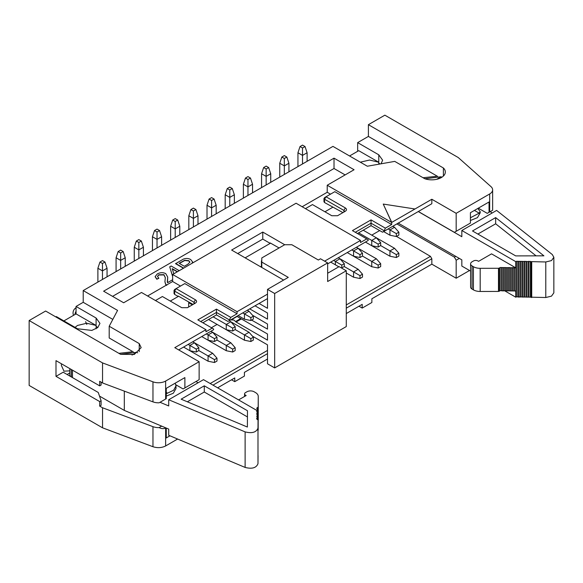 <?xml version="1.0" encoding="UTF-8"?>
<svg xmlns="http://www.w3.org/2000/svg" width="583" height="583" viewBox="0 0 583 583"><rect width="100%" height="100%" fill="white"/><g stroke="black" fill="none" stroke-linecap="round" stroke-linejoin="round"><path stroke-width="0.87" d="M112.818 319.404L83.209 302.307L83.209 290.567L332.951 146.384L367.319 166.228L394.742 161.389L424.781 178.733A13.569 7.834 0 0 0 438.445 178.828A13.569 7.834 0 0 0 445.332 172.014A13.569 7.834 0 0 0 443.393 167.984L443.393 176.044M423.061 177.742L436.208 176.35M437.556 176.35L368.398 136.422L357.656 142.624L378.775 154.816L382.63 160.187L381.049 163.801M360.301 162.176L369.586 160.034L378.775 162.256L358.727 150.684L349.567 155.974M357.656 142.624L357.656 151.303M396.52 236.421L430.436 256.352L431.835 258.779L431.835 264.157L371.867 298.78L371.867 302.497L362.203 308.079L358.982 306.221M362.203 308.079L362.203 304.355L346.273 313.559M368.398 136.422L368.398 124.682L384.86 115.172L458.253 157.541L491.003 186.655A10.122 5.845 180 0 1 492.635 189.839A10.122 5.845 180 0 1 489.669 193.971L456.176 213.312L456.176 231.291L470.423 223.063L470.423 212.729L489.042 201.98L489.042 212.314L489.669 211.957L489.669 193.971M391.667 222.196L383.25 204.072L391.667 222.444L391.667 224.513L385.363 228.15L383.935 231.371L431.835 203.722L431.835 199.255L391.667 222.444L327.223 185.241L354.078 169.74L334.023 158.161L334.023 168.502L345.121 174.907M383.25 204.072L414.644 208.933M378.775 154.816L378.775 163.123L380.05 163.976M459.324 258.407L456.176 260.229L456.176 278.215L469.534 270.505M391.667 224.513L334.802 191.683L325.999 196.77L324.563 199.248L323.973 198.424L325.999 196.77L345.325 207.927L343.897 210.412L343.897 212.066L344.487 211.235L343.897 210.412L324.563 199.248L324.563 202.556L342.95 212.613M324.935 211.782L332.74 207.271M324.563 202.556L323.973 201.733L323.973 198.424M330.51 194.161L327.223 192.266L302.162 206.739M180.511 286.064L172.641 281.516L172.641 274.491L296.077 203.227L360.52 240.429L360.52 242.492L366.751 238.899L352.431 230.628L371.043 219.886L385.363 228.15M345.325 207.927C346.9 209.035 346.9 210.135 345.325 211.235L337.528 215.739L331.793 215.739L312.466 204.582L305.448 208.634M371.043 219.886L371.043 223.187L383.935 230.628M355.295 232.282L371.043 223.187L371.043 225.672L382.535 232.194L383.935 231.371M382.535 232.194L431.835 203.722M357.445 233.528L371.043 225.672M366.751 238.899L368.179 239.722L368.179 240.466L327.653 263.88L368.179 240.466M456.176 213.312L431.835 199.255M418.346 211.52L454.39 232.326L456.176 231.291M327.223 185.241L327.223 192.266M431.835 264.157L456.176 278.215M456.176 260.229L454.39 257.132L396.87 223.923M478.3 208.182L487.25 213.349L489.042 212.314M492.635 189.839L492.635 209.887A10.122 5.845 180 0 1 492.613 210.259L489.669 211.957M454.39 257.132L455.746 256.345M279.082 247.964L270.191 242.929L270.191 243.381L245.137 257.854M360.52 240.429L324.607 261.155M83.209 290.567L117.577 310.411L109.203 326.247L139.235 343.584L141.166 347.621L134.287 354.435L120.623 354.333L45.62 311.031L29.15 320.541L102.542 362.91L152.965 381.821A10.122 5.845 0 0 0 165.638 381.049L199.131 361.715L174.783 347.657L205.93 329.679L141.494 292.469L123.662 302.766L103.614 291.194L334.023 158.161M443.393 167.984L368.398 124.682M193.068 304.45L178.223 296.026L178.223 296.485L170.272 301.068M211.41 327.712L217.102 324.425M371.757 235.138L379.671 230.569M261.424 265.935L261.424 260.805M188.673 306.979L188.673 302.81M267.51 359.026L244.415 372.362L244.415 376.079L234.752 381.661L234.752 377.937L217.641 387.819M177.618 439.035L165.638 445.951C161.724 447.904 157.497 448.159 152.965 446.724L102.542 427.813L29.15 385.443L29.15 320.541M55.786 316.904L56.362 316.576L77.481 328.768L91.823 330.415L97.733 327.617L99.955 323.39L96.1 318.019L76.045 306.447L83.209 302.307M75.069 327.376L77.481 325.46L86.787 323.237L96.1 325.46L76.045 313.887L76.045 306.447M63.875 320.912L76.045 313.887M118.903 353.342L131.649 351.884M133.259 351.877L109.203 337.987L109.203 326.247M85.57 321.656L86.831 324.44M234.752 381.661L231.531 379.803M193.986 303.918L194.569 303.094L193.971 302.271L174.645 291.106L174.645 294.415L178.223 296.485M174.645 294.415L174.047 293.592L174.047 290.283L176.073 288.629L174.645 291.106L174.047 290.283M172.641 281.516L147.579 295.989M227.953 321.444L267.51 298.591L227.953 321.444L216.461 314.922L202.855 322.778M213.597 329.716L178.668 349.902L213.597 329.716L213.597 328.972L212.161 328.149L205.93 331.742L205.93 329.679M199.131 361.715L199.131 379.693L184.884 387.921L184.884 377.587L166.264 388.336L166.264 398.67L165.638 399.034L165.638 381.049M210.186 383.519L267.51 350.419M346.273 304.945L430.436 256.352M327.653 273.252L339.109 266.635L346.273 270.767L327.653 281.516L327.653 262.918L320.497 258.779L318.347 260.018L291.85 244.729L284.693 244.729L262.773 232.07L262.773 239.103L270.191 243.381M262.773 239.103L237.718 253.569M262.773 232.07L231.633 250.056L283.622 280.073M431.835 258.779L346.273 308.181M267.51 353.655L212.984 385.13M165.812 427.871L165.638 427.966C163.823 428.964 161.644 428.84 159.115 427.601L161.666 426.129M169.952 435.814L166.264 437.942L166.264 428.06M99.678 406.111L99.678 401.563L55.997 376.348L63.161 372.216L98.243 392.468L101.107 400.74L101.107 405.287L99.678 406.111L102.542 407.765L152.965 426.669A10.122 5.845 0 0 0 159.115 427.601M102.542 407.765L102.542 427.813M55.997 376.348L55.997 360.637L99.678 385.859L99.678 381.311L102.542 382.965L102.542 362.91M97.813 327.551L96.1 326.327L96.1 318.019M139.235 351.651L139.235 343.584M165.638 399.034L159.115 402.802A10.122 5.845 180 0 1 152.965 401.869L102.542 382.965M112.563 296.361L334.023 168.502M195.407 299.786C196.974 300.894 196.974 301.994 195.407 303.094L193.971 303.925L193.971 302.271L195.407 299.786L176.073 288.629L174.645 289.452M176.073 288.629L184.811 283.586L237.077 313.763L237.077 311.694L172.641 274.491M155.457 300.536L162.402 296.521L181.728 307.686L187.456 307.686L195.407 303.094M229.345 320.621L229.345 319.878L216.461 312.437L216.461 314.922M212.161 328.149L197.841 319.878L216.461 309.128L216.461 312.437L200.705 321.532M175.884 384.795L183.091 388.956L184.884 387.921M99.678 385.859L101.107 385.028L101.107 382.135M69.814 372.916L67.096 374.49M69.814 370.832L63.992 371.189L61.368 365.395L61.47 363.799M101.107 400.74L99.678 401.563M237.077 311.694L267.51 294.124M237.077 313.763L230.781 317.4L229.345 319.878M216.461 309.128L230.781 317.4M189.927 262.204L188.775 260.929L184.738 260.506L179.396 263.45M177.268 271.816L172.313 268.952M166.731 285.342L165.71 284.519L164.923 281.866M165.324 277.727L163.925 274.906L158.751 275.03L157.483 276.51M166.731 285.094L165.71 284.271L164.923 281.742L165.324 277.603L163.925 274.659L158.751 274.782L157.476 276.386L158.816 278.302L156.827 279.242L155.129 276.736M167.715 277.209L167.277 281.837M192.587 262.066L192.31 263.13M183.47 268.238L175.592 263.691L183.31 259.144C185.911 258.131 188.36 258.254 190.67 259.522L192.587 261.942L192.026 263.297M172.641 276.313L169.719 266.839L171.154 266.008L179.243 270.68M158.816 278.055L156.827 279.242M156.827 278.995L155.129 276.612L157.33 273.915C160.289 272.385 163.102 272.29 165.769 273.638L167.715 277.085L167.481 282.711L172.641 279.731M183.689 268.114L175.592 263.443M172.459 275.963L169.719 266.839M184.301 266.278L179.178 263.327L184.738 260.258L188.775 260.681L189.934 262.08L188.003 264.143L184.301 266.278M173.829 273.806L172.218 268.654L177.487 271.693M175.206 383.169L176 385.815L176 388.54L173.297 393.248L166.264 396.097M176 385.815L173.654 390.231L166.264 393.736M477.834 208.452L480.159 211.622L479.175 213.152L470.423 217.765M480.159 211.622L480.159 212.941L477.455 217.648L470.423 220.498M166.264 392.468L167.423 393.139M479.175 213.152L474.438 210.419M195.983 381.515L198.125 382.754M160.012 402.277L168.713 405.943L168.713 399.741L245.122 431.886C252.031 433.614 256.323 432.36 257.992 428.119L258.05 420.008L256.746 419.002L257.358 417.005L256.768 416.663L257.373 414.673L256.782 414.324L257.387 412.334L256.797 411.992L256.804 411.161L257.438 410.796L257.438 412.363M258.05 455.556L257.992 463.674C256.323 467.916 252.031 469.169 245.122 467.435L168.713 435.29L168.713 429.088L124.31 410.41L99.496 396.09M70.31 376.341L69.814 374.716L69.814 368.616M398.109 223.063L461.831 259.858L461.831 266.059L470.59 271.11M492.096 213.035L490.281 211.6M504.353 290.611L515.773 297.199L515.773 290.997L500.199 290.669L499.194 291.26L499.194 268.107L500.199 267.517L515.773 267.852L515.773 261.65L461.831 230.504L461.831 236.705L418.273 211.563M168.713 399.741L203.496 379.657L257.438 410.796M124.31 410.41L124.31 391.12M120.564 354.304L136.765 352.292L137.683 352.861M515.773 267.83L491.549 253.86L478.585 261.344L477.871 260.929A3.039 1.756 0 0 0 473.578 260.929L472.07 261.796A5.065 2.922 -0 0 0 470.59 263.866A5.065 2.922 -0 0 0 472.07 265.935L473.418 266.715A9.517 5.495 -0 0 0 480.188 268.318L480.188 291.471L498.48 291.427L498.48 268.282L480.188 268.318M553.85 257.292L553.85 292.848L551.489 296.142L545.783 297.519L516.407 296.834L516.407 261.279L545.783 261.971L551.489 260.594L553.85 257.292L552.298 254.538L496.621 210.419L461.831 230.504M424.898 178.77L441.069 176.766L441.856 177.247M258.05 420.008L257.744 409.594M256.746 419.002L256.753 418.179L256.753 419.009M257.351 419.352L257.358 417.005M257.365 417.013L257.373 414.673M256.782 414.324L256.79 413.5L256.79 414.331M257.38 414.673L257.387 412.334M256.797 411.992L256.804 411.161L256.804 411.992M247.484 410.753L247.374 427.04L181.138 399.18L204.283 385.815L247.484 410.753M256.76 410.403L257.446 410.009L256.87 408.005L258.182 407.014L258.254 396.455L258.254 419.585A9.517 5.495 180 0 1 258.254 419.607L258.254 396.455A9.517 5.495 0 0 0 258.254 396.433A9.517 5.495 0 0 0 255.471 392.548L254.122 391.769A5.065 2.922 0 0 0 246.959 391.769L245.458 392.636A3.039 1.756 -0 0 0 244.569 393.875A3.039 1.756 -0 0 0 245.458 395.114L246.172 395.529L238.585 399.909M257.438 416.998L257.402 416.196L257.438 416.998M257.416 414.681L257.424 413.857L257.416 414.681M257.438 411.518L257.453 409.179M256.863 408.836L256.87 408.005L256.87 408.836M257.883 430.575L258.254 419.607M136.765 352.292L132.035 355.025M516.407 296.834L515.773 297.199M515.817 290.975L515.817 267.83M516.407 261.279L515.773 261.65M499.194 291.26L498.48 291.427M480.188 291.471A9.517 5.495 180 0 1 473.418 289.86L472.07 289.081A5.065 2.922 180 0 1 470.59 287.018L470.59 263.866M499.194 268.107L498.48 268.282M543.91 255.835L515.7 255.901L472.5 230.963L495.652 217.597L543.91 255.835M441.069 176.766L436.645 179.324M204.283 385.815L204.283 392.016L247.484 416.954M187.347 401.796L204.283 392.016M495.652 217.597L495.652 223.799L536.105 255.857M477.871 234.06L495.652 223.799M302.519 163.954L302.519 147.995L300.019 146.544L297.942 152.746L297.942 166.6M300.019 146.544L302.519 145.101L305.026 146.544L307.103 152.746L307.103 161.309M307.103 152.746L302.519 155.391L297.942 152.746M383.621 231.568L389.947 235.219L396.353 236.523L398.859 235.073L398.859 232.18L394.531 227.283L392.789 226.277M388.205 228.922L389.947 229.928L389.947 235.219M394.531 227.283L389.947 229.928L396.353 233.63L396.353 236.523M305.026 146.544L302.519 147.995M398.859 232.18L396.353 233.63M341.354 267.932L344.298 266.577L353.575 271.926L353.575 277.216L346.273 273.004M344.298 266.577L344.298 263.684L339.969 258.779L358.159 269.28L353.575 271.926L359.981 275.628L359.981 278.521L353.575 277.216M362.488 256.075L371.757 261.424L371.757 266.723L347.249 252.57L353.575 256.221L359.981 257.518L362.488 256.075L362.488 253.182L358.159 248.285L356.417 247.279M351.833 249.925L353.575 250.93L353.575 256.221M333.644 260.419L335.385 261.424L339.969 258.779L338.227 257.773M344.298 263.684L341.791 265.127L335.385 261.424L335.385 264.82M389.947 256.221L365.432 242.069L371.757 245.72L378.17 247.024L380.677 245.574L389.947 250.93L389.947 256.221L396.353 257.518L398.859 256.075L398.859 253.182L396.353 254.625L396.353 257.518M380.677 245.574L380.677 242.681L376.341 237.784L394.531 248.285L389.947 250.93L396.353 254.625M358.625 232.843L371.757 240.429L371.757 245.72M380.677 242.681L378.17 244.124L371.757 240.429L376.341 237.784L363.209 230.198M362.488 253.182L359.981 254.625L353.575 250.93L358.159 248.285L376.341 258.779L371.757 261.424L378.17 265.127L378.17 268.02L371.757 266.723M244.452 340.217L208.546 319.491L226.27 329.716L232.675 331.02L235.182 329.577L244.452 334.926L244.452 340.217L250.865 341.521L253.365 340.071L253.365 337.178L250.865 338.628L250.865 341.521M230.853 321.78L249.036 332.281L244.452 334.926L250.865 338.628M238.126 315.571L244.452 319.222L250.865 320.519L253.365 319.076L253.365 316.183L249.036 311.278L247.294 310.273M242.71 312.918L244.452 313.924L244.452 319.222M226.27 350.718L201.754 336.566L208.08 340.217L214.486 341.521L216.993 340.071L226.27 345.428L226.27 350.718L232.675 352.023L235.182 350.572L235.182 347.679L232.675 349.13L232.675 352.023M216.993 340.071L216.993 337.178L212.664 332.281L230.846 342.782L226.27 345.428L232.675 349.13M235.182 329.577L235.182 326.677L230.846 321.78L229.104 320.774M188.673 302.723L192.361 304.851M213.13 316.846L226.27 324.425L226.27 329.716M208.08 361.22L183.572 347.067L189.89 350.718L196.303 352.023L198.81 350.572L208.08 355.929L208.08 361.22L214.486 362.524L216.993 361.074L216.993 358.181L214.486 359.624L214.486 362.524M198.81 350.572L198.81 347.679L194.474 342.782L212.664 353.283L208.08 355.929L214.486 359.624M206.338 333.921L208.08 334.926L212.664 332.281L210.922 331.275M216.993 337.178L214.486 338.628L208.08 334.926L208.08 340.217M188.149 344.422L189.89 345.428L194.474 342.782L192.733 341.776M198.81 347.679L196.303 349.13L189.89 345.428L189.89 350.718M249.036 311.278L244.452 313.924L250.865 317.626L250.865 320.519M230.846 321.78L226.27 324.425L232.675 328.127L232.675 331.02M102.47 279.454L102.47 263.494L99.963 262.044L97.886 268.246L97.886 282.099M99.963 262.044L102.47 260.601L104.976 262.044L107.053 268.246L107.053 276.808M107.053 268.246L102.47 270.891L97.886 268.246M120.659 268.952L120.659 252.993L118.152 251.55L116.075 257.752L116.075 271.598M118.152 251.55L120.659 250.1L123.159 251.55L125.236 257.752L125.236 266.307M125.236 257.752L120.659 260.397L116.075 257.752M138.841 258.451L138.841 242.492L136.335 241.049L134.258 247.25L134.258 261.097M136.335 241.049L138.841 239.598L141.348 241.049L143.425 247.25L143.425 255.806M143.425 247.25L138.841 249.896L134.258 247.25M157.031 247.95L157.031 231.998L154.524 230.547L152.447 236.749L152.447 250.595M154.524 230.547L157.031 229.097L159.538 230.547L161.615 236.749L161.615 245.305M161.615 236.749L157.031 239.394L152.447 236.749M175.213 237.449L175.213 221.496L172.706 220.046L170.63 226.248L170.63 240.094M172.706 220.046L175.213 218.603L177.72 220.046L179.797 226.248L179.797 234.803M179.797 226.248L175.213 228.893L170.63 226.248M193.403 226.955L193.403 210.995L190.896 209.545L188.819 215.746L188.819 229.6M190.896 209.545L193.403 208.102L195.91 209.545L197.987 215.746L197.987 224.302M197.987 215.746L193.403 218.392L188.819 215.746M211.585 216.453L211.585 200.494L209.086 199.051L207.009 205.245L207.009 219.099M209.086 199.051L211.585 197.601L214.092 199.051L216.169 205.245L216.169 213.808M216.169 205.245L211.585 207.891L207.009 205.245M229.775 205.952L229.775 189.992L227.268 188.549L225.191 194.751L225.191 208.597M227.268 188.549L229.775 187.099L232.282 188.549L234.359 194.751L234.359 203.307M234.359 194.751L229.775 197.397L225.191 194.751M247.964 195.451L247.964 179.491L245.458 178.048L243.381 184.25L243.381 198.096M245.458 178.048L247.964 176.598L250.471 178.048L252.541 184.25L252.541 192.805M252.541 184.25L247.964 186.895L243.381 184.25M266.147 184.949L266.147 168.997L263.64 167.547L261.563 173.749L261.563 187.595M263.64 167.547L266.147 166.104L268.654 167.547L270.731 173.749L270.731 182.304M270.731 173.749L266.147 176.394L261.563 173.749M284.336 174.448L284.336 158.496L281.829 157.046L279.753 163.247L279.753 177.094M281.829 157.046L284.336 155.603L286.843 157.046L288.92 163.247L288.92 171.803M288.92 163.247L284.336 165.893L279.753 163.247M359.981 278.521L362.488 277.078L362.488 274.178L359.981 275.628M358.159 269.28L362.488 274.178M359.981 254.625L359.981 257.518M341.791 265.127L341.791 268.02M394.531 248.285L398.859 253.182M378.17 244.124L378.17 247.024M376.341 258.779L380.677 263.684L378.17 265.127M378.17 268.02L380.677 266.577L380.677 263.684M249.036 332.281L253.365 337.178M230.846 342.782L235.182 347.679M212.664 353.283L216.993 358.181M214.486 338.628L214.486 341.521M196.303 349.13L196.303 352.023M253.365 316.183L250.865 317.626M235.182 326.677L232.675 328.127M104.976 262.044L102.47 263.494M123.159 251.55L120.659 252.993M141.348 241.049L138.841 242.492M159.538 230.547L157.031 231.998M177.72 220.046L175.213 221.496M195.91 209.545L193.403 210.995M214.092 199.051L211.585 200.494M232.282 188.549L229.775 189.992M250.471 178.048L247.964 179.491M268.654 167.547L266.147 168.997M286.843 157.046L284.336 158.496M230.591 319.914L233.819 320.023L236.079 321.998L267.51 340.144L267.51 334.008L236.851 316.307M346.273 270.767L346.273 326.575L274.666 367.917L267.51 363.785L267.51 344.852L252.468 336.165M330.707 262.117L338.825 266.803M327.653 262.918L274.666 293.504L274.666 367.917M251.601 320.089L267.51 329.118L267.51 324.039L252.541 315.25M249.721 308.873L267.51 319.141L267.51 313.005L255.033 305.805M260.579 266.766L261.782 266.074M259.107 303.452L267.51 308.305L267.51 289.372L288.272 277.384L261.782 262.088L261.782 267.466M267.51 289.372L274.666 293.504M284.693 244.729L261.782 257.956L261.782 262.088M378.775 164.202L378.775 163.123M76.045 311.293A6.078 3.505 120 0 0 74.901 314.55M165.638 427.966L165.638 445.951M152.965 426.669L152.965 446.724M96.1 328.768L96.1 326.327M152.965 401.869L152.965 381.821M69.902 375.182L69.902 368.667M71.366 376.953L71.366 369.513M72.467 377.587L72.467 370.147M245.122 467.435L245.122 431.886M257.992 463.674L257.992 428.119M545.783 261.971L545.783 297.519M245.458 395.944L245.458 395.114M257.883 407.43L257.883 419.68M258.182 407.014L258.182 430.167M531.718 262L531.718 297.556M531.004 261.833L531.004 297.381M529.991 261.25L529.991 296.805M528.555 261.257L528.555 296.805M527.965 261.599L527.965 297.148M526.529 261.599L526.529 297.155M525.939 261.257L525.939 296.813M524.503 261.264L524.503 296.813M523.913 261.607L523.913 297.155M522.485 261.614L522.485 297.162M521.887 261.271L521.887 296.82M520.451 261.271L520.451 296.827M519.861 261.614L519.861 297.17M518.433 297.17L518.433 261.621M517.835 261.279L517.835 296.827M514.381 267.83L514.381 290.983M513.783 267.488L513.783 290.64M512.355 267.495L512.355 290.64M511.765 267.837L511.765 290.983M510.329 267.837L510.329 290.99M509.739 267.495L509.739 290.647M508.303 267.502L508.303 290.655M507.713 267.845L507.713 290.997M506.284 267.852L506.284 290.997M505.687 267.51L505.687 290.655M504.251 267.51L504.251 290.662M503.661 267.852L503.661 291.004M502.233 267.859L502.233 291.004M501.635 267.517L501.635 290.669M500.199 267.517L500.199 290.669M473.418 266.715L473.418 289.86M472.07 265.935L472.07 289.081M237.113 316.46L231.662 319.608M235.561 321.546L240.743 318.551M236.079 321.998L241.391 318.93M325.999 196.77L324.563 197.593M343.897 212.066L345.325 211.235M76.045 307.737A6.078 6.078 0 0 0 73.531 315.337M257.65 417.421L257.664 415.081M257.679 412.742L257.701 416.605M244.569 396.455L244.569 393.875M257.715 414.265L257.73 411.926"/></g></svg>
